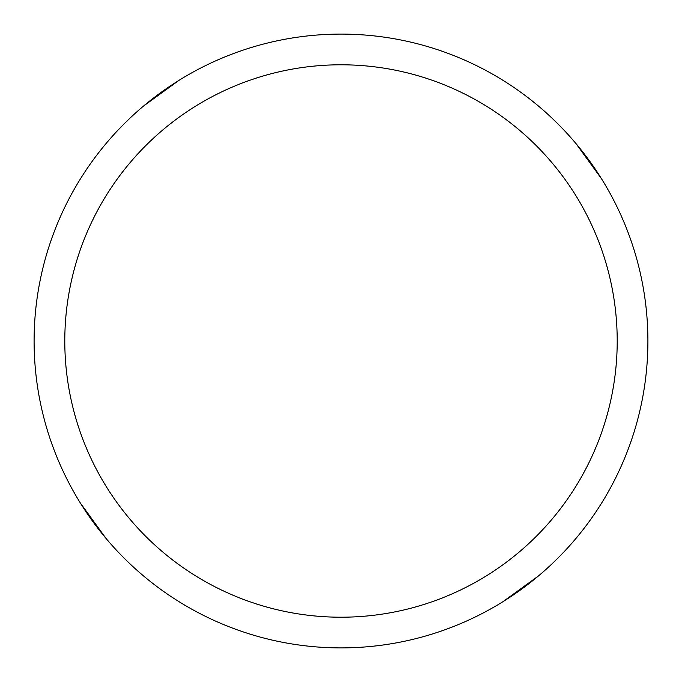 <?xml version="1.0" encoding="UTF-8"?>
<svg xmlns="http://www.w3.org/2000/svg" width="682" height="682" viewBox="0 0 682 682"><rect width="100%" height="100%" fill="white"/><g stroke="black" fill="none" stroke-linecap="round" stroke-linejoin="round"><path stroke-width="1.02" d="M341 34.1A306.9 306.9 0 0 1 647.9 341A306.9 306.9 0 0 1 341 647.9A306.9 306.9 0 0 1 34.1 341A306.9 306.9 0 0 1 341 34.1M341 64.79A276.21 276.21 0 0 1 617.21 341A276.21 276.21 0 0 1 341 617.21A276.21 276.21 0 0 1 64.79 341A276.21 276.21 0 0 1 341 64.79M105.923 538.294L80.323 502.975M576.077 143.706L601.677 179.025M538.294 576.077L502.975 601.677M143.706 105.923L179.025 80.323"/></g></svg>

